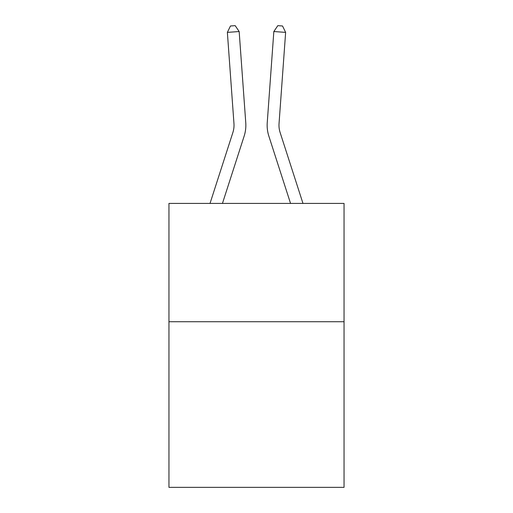 <?xml version="1.0" encoding="UTF-8"?>
<svg xmlns="http://www.w3.org/2000/svg" width="513" height="513" viewBox="0 0 513 513"><rect width="100%" height="100%" fill="white"/><g stroke="black" fill="none" stroke-linecap="round" stroke-linejoin="round"><path stroke-width="0.77" d="M344.043 321.722L344.043 487.35L168.957 487.35L168.957 203.417L344.043 203.417L344.043 321.722L168.957 321.722M210.022 203.417L232.883 132.501A23.662 23.662 0 0 0 233.96 123.537L227.368 32.383L239.167 31.53L245.759 122.684A35.493 35.493 0 0 1 244.143 136.131L222.45 203.417M302.978 203.417L280.117 132.501A23.662 23.662 0 0 1 279.04 123.537L285.632 32.383L273.833 31.53L267.241 122.684A35.493 35.493 0 0 0 268.857 136.131L290.55 203.417M273.833 31.53L267.241 122.684L273.833 31.53L267.241 122.684L273.833 31.53L267.241 122.684L273.833 31.53L267.241 122.684L273.833 31.53L267.241 122.684L273.833 31.53L267.241 122.684L273.833 31.53L267.241 122.684L273.833 31.53L267.241 122.684L273.833 31.53L267.241 122.684L273.833 31.53L267.241 122.684L273.833 31.53L267.241 122.684L273.833 31.53L267.241 122.684L273.833 31.53L267.241 122.684L273.833 31.53L267.241 122.684L273.833 31.53L267.241 122.684L273.833 31.53L267.241 122.684L273.833 31.53L267.241 122.684L273.833 31.53L267.241 122.684L273.833 31.53L267.241 122.684L273.833 31.53L267.241 122.684L273.833 31.53L277.815 25.65L282.535 25.99L285.632 32.383M232.883 132.501A23.662 23.662 0 0 0 233.96 123.537A23.662 23.662 0 0 1 232.883 132.501M280.117 132.501A23.662 23.662 0 0 1 279.04 123.537A23.662 23.662 0 0 0 280.117 132.501A23.662 23.662 0 0 1 279.04 123.537A23.662 23.662 0 0 0 280.117 132.501A23.662 23.662 0 0 1 279.04 123.537M227.368 32.383L230.465 25.99L235.185 25.65L239.167 31.53"/></g></svg>

